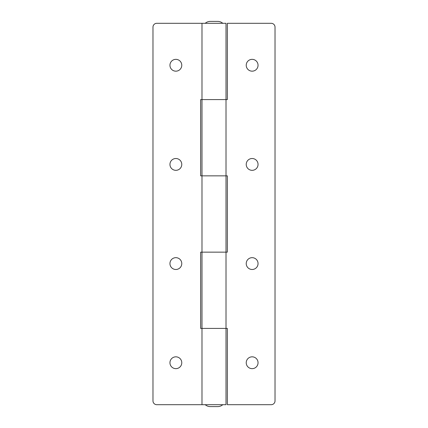 <?xml version="1.0" encoding="UTF-8"?>
<svg xmlns="http://www.w3.org/2000/svg" width="428" height="428" viewBox="0 0 428 428"><rect width="100%" height="100%" fill="white"/><g stroke="black" fill="none" stroke-linecap="round" stroke-linejoin="round"><path stroke-width="0.64" d="M201.984 404.695L156.792 404.695A3.815 3.815 0 0 1 152.978 400.881L152.978 27.119A3.815 3.815 0 0 1 156.792 23.305L201.984 23.305L201.984 99.585L200.652 99.585L200.652 175.86L227.348 175.86L227.348 252.14L200.652 252.14L200.652 328.415L227.348 328.415L227.348 404.695L271.208 404.695A3.815 3.815 0 0 0 275.022 400.881L275.022 27.119A3.815 3.815 0 0 0 271.208 23.305L227.348 23.305L227.348 99.585L201.984 99.585L201.984 404.695L226.016 404.695L226.016 23.305L201.984 23.305M181.772 263.578A5.912 5.912 0 0 1 172.907 268.698A5.912 5.912 0 0 1 172.907 258.459A5.912 5.912 0 0 1 181.772 263.578M181.772 65.259A5.912 5.912 0 0 1 172.907 70.379A5.912 5.912 0 0 1 172.907 60.139A5.912 5.912 0 0 1 181.772 65.259M181.772 362.741A5.912 5.912 0 0 1 172.907 367.861A5.912 5.912 0 0 1 172.907 357.621A5.912 5.912 0 0 1 181.772 362.741M181.772 164.422A5.912 5.912 0 0 1 172.907 169.541A5.912 5.912 0 0 1 172.907 159.302A5.912 5.912 0 0 1 181.772 164.422M217.729 21.4C219.639 21.427 221.319 22.058 222.774 23.305C221.324 22.058 219.639 21.421 217.729 21.4L210.271 21.4C208.361 21.421 206.676 22.058 205.226 23.305M205.226 404.695C206.676 405.942 208.361 406.579 210.271 406.6L217.729 406.6C219.639 406.573 221.319 405.942 222.774 404.695C221.324 405.942 219.639 406.579 217.729 406.6M246.228 164.422A5.912 5.912 0 0 1 255.093 159.302A5.912 5.912 0 0 1 255.093 169.541A5.912 5.912 0 0 1 246.228 164.422M246.228 362.741A5.912 5.912 0 0 1 255.093 357.621A5.912 5.912 0 0 1 255.093 367.861A5.912 5.912 0 0 1 246.228 362.741M246.228 65.259A5.912 5.912 0 0 1 255.093 60.139A5.912 5.912 0 0 1 255.093 70.379A5.912 5.912 0 0 1 246.228 65.259M246.228 263.578A5.912 5.912 0 0 1 255.093 258.459A5.912 5.912 0 0 1 255.093 268.698A5.912 5.912 0 0 1 246.228 263.578"/></g></svg>
